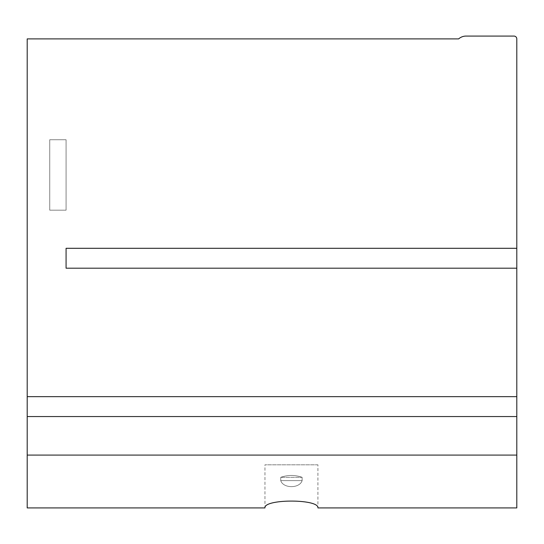 <?xml version="1.0" encoding="UTF-8"?>
<svg xmlns="http://www.w3.org/2000/svg" width="544" height="544" viewBox="0 0 544 544"><rect width="100%" height="100%" fill="white"/><g stroke="black" fill="none" stroke-linecap="round" stroke-linejoin="round"><path stroke-width="0.41" stroke-dasharray="2.72 2.04" d="M66.076 210.168L49.735 210.168L49.735 139.74L66.076 139.74L66.076 210.168L49.735 210.168L49.735 139.74L66.076 139.74L66.076 210.168M27.2 507.926L27.2 38.896L458.64 38.896A11.268 11.268 0 0 1 466.092 36.074L513.985 36.074A2.815 2.815 0 0 1 516.8 38.896L516.8 248.302L66.076 248.302L66.076 268.199L66.076 248.302L66.076 268.199L516.8 268.199L516.8 507.926M27.2 396.658L516.8 396.658M516.8 248.302L66.076 248.302L516.8 248.302L516.8 268.199L66.076 268.199L516.8 268.199M27.2 416.561L516.8 416.561M27.2 455.09L516.8 455.09M317.92 507.926C319.199 498.807 263.677 498.807 264.955 507.926L264.955 464.828L317.92 464.828L317.92 507.926M317.92 464.828L264.955 464.828M280.745 477.333C287.871 474.83 294.998 474.83 302.124 477.333C294.998 474.83 287.871 474.83 280.745 477.333L280.745 480.604C283.2 488.641 299.662 488.655 302.124 480.604L302.124 477.333L302.124 480.604C299.676 488.641 283.206 488.655 280.745 480.604L280.745 477.333L302.124 477.333L280.745 477.333M280.745 480.604L302.124 480.604L280.745 480.604"/><path stroke-width="0.82" d="M516.8 38.896L516.8 507.926L317.92 507.926C319.199 498.807 263.677 498.807 264.955 507.926L27.2 507.926L27.2 38.896L458.64 38.896A11.268 11.268 0 0 1 466.092 36.074L513.985 36.074A2.815 2.815 0 0 1 516.8 38.896M27.2 455.09L516.8 455.09M516.8 268.199L66.076 268.199L66.076 248.302L516.8 248.302M27.2 416.561L516.8 416.561M27.2 396.658L516.8 396.658"/></g></svg>
